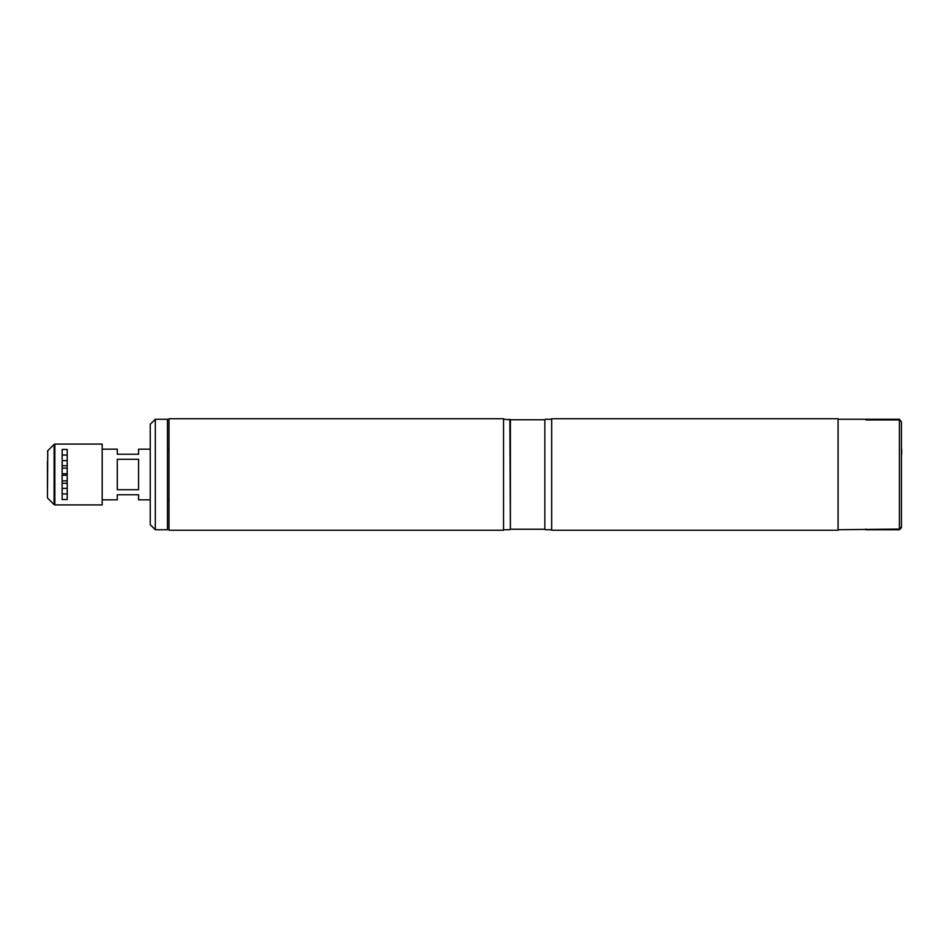<?xml version="1.0" encoding="UTF-8"?>
<svg xmlns="http://www.w3.org/2000/svg" width="949" height="949" viewBox="0 0 949 949"><rect width="100%" height="100%" fill="white"/><g stroke="black" fill="none" stroke-linecap="round" stroke-linejoin="round"><path stroke-width="1.42" d="M838.074 529.744L899.403 529.067L899.403 419.933L865.951 419.933L865.951 419.256L838.074 419.256L865.951 419.256L865.951 419.933M899.403 419.933L901.431 421.985L901.431 527.727L899.403 529.744L865.951 529.744L865.951 529.067M901.431 527.015L899.403 529.067M901.431 421.985L899.403 419.256L865.951 419.256M901.55 448.818A30.665 30.665 0 0 1 901.55 454.571M510.384 419.755L544.845 419.755L544.845 529.245L510.384 529.245L510.384 419.755L503.539 419.256M510.384 529.245L509.874 419.256M509.874 529.744L503.539 529.744M544.845 529.245L544.845 419.755M551.689 419.256L545.355 419.256M551.689 529.744L545.355 529.744M503.539 530.254L503.539 418.746L168.993 418.746L168.993 530.254L503.539 530.254M150.239 524.678L150.239 424.322L155.316 419.256L155.316 529.744L150.239 524.678M155.316 529.744L167.475 529.744L167.475 419.256L155.316 419.256M67.213 468.118L62.658 468.118M62.148 456.232L62.148 473.741M67.213 465.686L62.658 465.686M62.658 460.633L67.213 460.633L62.658 460.633M67.213 473.741L62.658 473.741L67.213 473.741M62.148 475.259L62.148 492.768M67.213 475.259L62.658 475.259L67.213 475.259M67.213 488.367L62.658 488.367L67.213 488.367M67.213 483.314L62.658 483.314M67.213 480.882L62.658 480.882M62.148 449.446L62.148 499.554L67.213 499.554L67.213 449.446L62.148 449.446M102.195 444.085L102.195 504.915L54.84 504.915L54.84 444.085L102.195 444.085M47.45 461.321L47.45 487.679M62.148 455.057L67.213 455.057M67.213 493.943L62.148 493.943M138.59 489.708L138.59 459.292L117.296 459.292L117.296 489.708L138.59 489.708M168.993 449.162L167.475 449.162M150.239 449.162L138.59 449.162L138.59 454.227L117.296 454.227L117.296 449.162L102.195 449.162M150.239 499.838L138.59 499.838L138.59 494.773L117.296 494.773L117.296 499.838L102.195 499.838M168.993 499.838L167.475 499.838M838.074 530.254L838.074 418.746L551.689 418.746L551.689 530.254L838.074 530.254M47.45 497.525L47.747 450.763L54.117 444.381L54.117 504.619L54.84 504.915M54.117 444.381L54.84 444.085M47.747 450.763L47.45 451.475M47.747 498.237L54.117 504.619"/></g></svg>
